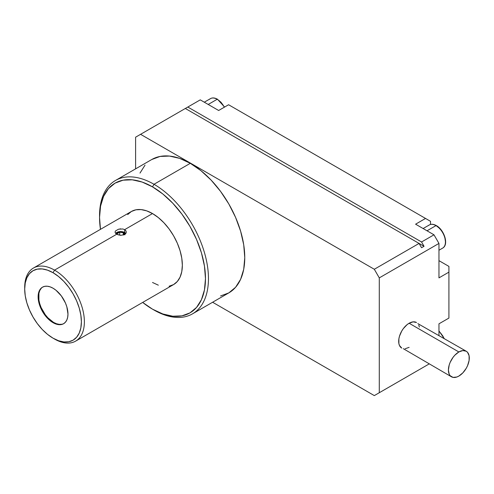 <?xml version="1.0" encoding="UTF-8"?>
<svg xmlns="http://www.w3.org/2000/svg" width="494" height="494" viewBox="0 0 494 494"><rect width="100%" height="100%" fill="white"/><g stroke="black" fill="none" stroke-linecap="round" stroke-linejoin="round"><path stroke-width="0.74" d="M209.641 99.251A13.363 7.713 60 0 1 217.162 99.288A0.704 0.408 -60 0 1 217.656 99.578L220.954 102.202L224.467 107.13M428.459 225.585A13.363 7.713 60 0 1 435.98 225.622A0.704 0.408 -60 0 1 436.48 225.912L439.771 228.537L442.809 232.594L444.798 237.25L445.427 241.412M169.09 286.236L173.61 284.563A42.2 24.367 -120 0 0 180.075 250.748A42.2 24.367 -120 0 0 152.51 213.562L124.661 229.642L125.877 230.741L126.31 232.094L125.877 233.446L124.661 234.545L120.684 235.342L116.701 234.236L54.538 270.125A42.2 24.367 60 0 1 82.109 307.311A42.2 24.367 60 0 1 75.638 341.126A42.2 24.367 60 0 1 54.538 339.038A42.2 24.367 -120 0 0 84.375 321.81A42.2 24.367 -120 0 0 54.538 270.125L53.049 272.713A40.088 23.144 60 0 1 81.393 321.81A40.088 23.144 60 0 1 53.049 338.174L47.517 334.352L42.2 329.424L37.297 323.57L33.005 317.018L29.479 310.022L26.855 302.847L25.243 295.776L24.7 289.076L25.243 283.006L26.855 277.795L29.479 273.651L33.005 270.724L37.297 269.137L42.2 268.94L47.517 270.15L53.049 272.713L58.576 276.535L63.893 281.463L68.796 287.323L73.093 293.868L76.619 300.865L79.238 308.04L80.849 315.11L81.393 321.81L80.849 327.88L79.238 333.092L76.619 337.235L73.093 340.162L68.796 341.749L63.893 341.947L58.576 340.743L53.049 338.174A40.088 23.144 60 0 1 24.7 289.076A40.088 23.144 60 0 1 53.049 272.713L54.538 270.125A42.2 24.367 -120 0 0 24.7 287.354L24.7 289.076M99.553 216.588A77.015 44.466 60 0 1 115.497 180.464A77.015 44.466 60 0 1 154.005 184.274L152.51 186.862A74.903 43.244 60 0 1 205.473 278.597A74.903 43.244 60 0 1 152.51 309.176L154.005 310.041A77.015 44.466 -120 0 0 208.456 278.597A77.015 44.466 -120 0 0 154.005 184.274A77.015 44.466 60 0 1 204.312 252.144A77.015 44.466 60 0 1 192.506 313.851A77.015 44.466 60 0 1 154.005 310.041A77.015 44.466 -120 0 0 154.005 310.041L152.51 309.176A74.903 43.244 60 0 1 142.667 302.427L152.51 309.176L162.841 313.968L172.777 316.222L181.934 315.857L189.962 312.887L196.55 307.422L201.441 299.673L204.454 289.941L205.473 278.597L204.454 266.081L201.441 252.866L196.55 239.467L189.962 226.394L181.934 214.155L172.777 203.219L162.841 194L152.51 186.862L154.005 184.274L190.307 163.316L154.005 184.274A77.015 44.466 -120 0 0 99.547 215.717L99.547 217.44A74.903 43.244 60 0 1 152.51 186.862L142.179 182.07L132.244 179.816L123.086 180.18L115.059 183.151L108.47 188.615L103.579 196.365L100.566 206.097L99.547 217.44A74.903 43.244 60 0 0 100.467 229.34L99.547 217.44M192.506 313.851L228.815 292.893A77.015 44.466 -120 0 0 240.615 231.18A77.015 44.466 -120 0 0 190.307 163.316L200.928 170.658L211.148 180.137L220.559 191.382L228.815 203.966L235.582 217.403L240.615 231.18L243.715 244.765L244.765 257.64L243.715 269.298L240.615 279.308L235.582 287.273L228.815 292.893L220.559 295.949M42.75 287.033A21.1 12.183 -120 0 0 39.829 304.02A21.1 12.183 -120 0 0 53.543 322.384L53.049 322.668A21.1 12.183 60 0 1 39.261 304.076A21.1 12.183 60 0 1 42.496 287.168A21.1 12.183 60 0 1 53.049 288.218A21.1 12.183 60 0 1 66.832 306.811A21.1 12.183 60 0 1 63.596 323.718A21.1 12.183 60 0 1 53.049 322.668L53.543 322.384L47.838 317.778L45.257 314.697L41.138 307.564L39.761 303.791L38.909 300.068L38.909 293.35L39.761 290.608L41.138 288.422M409.125 323.243A14.771 8.528 120 0 0 399.473 336.26A14.771 8.528 120 0 0 401.739 348.097L399.473 345.491L398.88 343.571L398.88 338.865L399.473 336.26L401.739 331.042L403.32 328.627L407.087 324.651L409.125 323.243L458.858 351.956L409.125 323.243L413.12 321.853L416.51 322.514A14.771 8.528 120 0 0 409.125 323.243M458.858 376.076A14.771 8.528 -60 0 1 451.473 376.805A14.771 8.528 -60 0 1 449.207 364.973A14.771 8.528 -60 0 1 458.858 351.956L462.853 350.567L466.243 351.228L467.54 352.302L469.102 355.748L469.102 360.453L467.54 365.702L466.243 368.283L462.853 372.853L458.858 376.076L456.82 377.021L453.054 377.391L450.17 375.73L449.207 374.205L448.41 370.049L449.207 364.973L450.17 362.33L453.054 357.341L454.863 355.18L458.858 351.956A14.771 8.528 -60 0 1 466.243 351.228A14.771 8.528 -60 0 1 468.503 363.059A14.771 8.528 -60 0 1 458.858 376.076M217.162 99.288L208.209 104.456L217.162 99.288A13.363 7.713 60 0 1 224.319 107.217A13.363 7.713 -120 0 0 217.162 99.288A13.363 7.713 -120 0 0 210.481 98.627C212.432 97.534 214.773 97.744 217.514 99.251A0.704 0.408 120 0 0 217.162 99.288M438.962 250.242L442.661 248.105A13.363 7.713 -120 0 0 444.711 237.398A13.363 7.713 -120 0 0 435.98 225.622L427.026 230.791L435.98 225.622A13.363 7.713 60 0 1 444.446 236.577A13.363 7.713 60 0 1 443.501 247.482M443.791 338.26A13.363 7.713 -120 0 0 438.962 331.27A13.363 7.713 60 0 1 443.791 338.26M118.541 234.99L115.485 233.23L115.053 232.094L115.485 230.964L118.529 229.197L122.833 228.981L124.661 229.642L124.661 232.513A5.625 3.248 0 0 0 115.621 233.39M116.461 234.236L117.696 232.513L119.066 231.989L120.684 231.803L123.667 232.513A4.218 2.439 180 0 1 124.902 234.236A4.218 2.439 180 0 1 124.889 234.403L124.902 234.811M123.265 232.742L124.21 234.774L123.265 232.742L123.265 235.107L123.265 232.742L119.733 232.199L123.265 232.742M119.733 235.243L119.733 232.199L119.733 235.243M117.152 233.693L119.733 232.199L117.152 233.693L117.609 234.675L117.152 233.693M116.467 234.094A4.218 2.439 180 0 1 119.184 231.958A4.218 2.439 180 0 1 123.667 232.513L124.902 234.236M125.834 233.508A5.625 3.248 0 0 0 124.661 232.513L120.684 231.563L116.701 232.513M124.661 232.513L124.661 229.642L125.877 230.741L126.31 232.094L125.877 233.446L124.661 234.545L120.684 235.342M444.02 338.396L442.809 335.957L438.962 331.116M424.043 366.888L421.555 368.326L424.043 366.888M436.332 225.585A0.704 0.408 120 0 0 435.98 225.622A13.363 7.713 -120 0 0 429.298 224.961C431.25 223.868 433.596 224.078 436.332 225.585C444.05 229.673 449.188 244.586 442.661 248.105M430.509 224.461L430.509 221.318L425.538 218.447L430.509 221.318L430.509 224.461M187.819 107.044L200.255 99.862L185.33 108.476L187.819 107.044L421.555 241.986L187.819 107.044M419.073 243.425L424.043 246.296L421.555 241.986L433.991 234.811L415.59 224.19L425.538 218.447L415.59 224.19L433.991 234.811L438.962 243.425L438.962 277.881L448.91 272.138L448.91 266.396L438.962 260.653L448.91 266.396L448.91 312.338L448.91 272.138L438.962 277.881L438.962 243.425L433.991 234.811L421.555 241.986L424.043 246.296L421.555 247.729L419.073 243.425L424.043 246.296L421.555 247.729L419.073 243.425L185.33 108.476L140.574 134.319L185.33 108.476L419.073 243.425L374.31 269.267L379.287 277.881L438.962 243.425L379.287 277.881L379.287 392.73L374.31 395.601L429.169 363.93L374.31 395.601L212.611 302.248L374.31 395.601L429.169 363.93L379.287 392.73L379.287 277.881L374.31 269.267L419.073 243.425M228.599 104.747L425.538 218.447L228.599 104.747L218.651 110.489L228.599 104.747M218.651 110.489L200.255 99.862L218.651 110.489M135.603 137.19L140.574 134.319L374.31 269.267L140.574 134.319L135.603 137.19L135.603 168.855L135.603 137.19M438.962 323.817L438.962 335.475L438.962 323.817L448.91 318.074L438.962 323.817M448.91 318.074L448.91 272.138L448.91 318.074M409.125 347.362L405.129 348.752M403.32 348.684L451.473 376.805M466.243 351.228L417.807 323.589M418.776 325.12L419.369 327.04M61.83 324.268L59.255 324.367L56.458 323.731L53.543 322.384A21.1 12.183 -120 0 0 63.843 323.57M139.993 173.085L145.026 165.119M151.8 159.506L160.05 156.45L169.467 156.073L179.68 158.389L190.307 163.316A77.015 44.466 -120 0 0 151.8 159.5L115.497 180.464M53.049 288.218L50.135 286.866L47.338 286.23L44.756 286.335L42.496 287.168L40.644 288.712L39.261 290.892L38.415 293.634L38.124 296.832L39.261 304.076L42.496 311.535L44.756 314.981L50.135 320.662L55.958 324.021L58.755 324.657L61.336 324.552L63.596 323.718L65.455 322.174L66.832 319.995L67.678 317.253L67.968 314.054L66.832 306.811L65.455 303.032L61.336 295.906L55.958 290.225L53.049 288.218M75.638 341.126L173.61 284.563L177.321 281.487L180.075 277.122L181.773 271.638L182.348 265.247L181.773 258.195L180.075 250.748L177.321 243.202L173.61 235.836L169.09 228.944L163.928 222.782L158.333 217.588L152.51 213.562L146.687 210.864L141.093 209.592L135.93 209.802L131.41 211.475L127.699 214.55M152.51 282.475L158.333 285.174M122.833 228.981L124.661 229.642L152.51 213.562A42.2 24.367 -120 0 0 131.41 211.475L33.438 268.038A42.2 24.367 60 0 1 54.538 270.125L116.701 234.236L115.485 233.23M119.869 228.92L120.684 228.846M115.053 232.094L115.485 230.964L118.529 229.197M24.712 288.23A42.2 24.367 60 0 1 33.438 268.038M438.962 330.906L444.211 338.507M217.514 99.251L224.579 107.068M423.117 228.531L429.298 224.961M204.294 102.196L210.481 98.627M64.097 323.428L63.596 323.718M54.538 339.038L53.049 338.174"/></g></svg>
